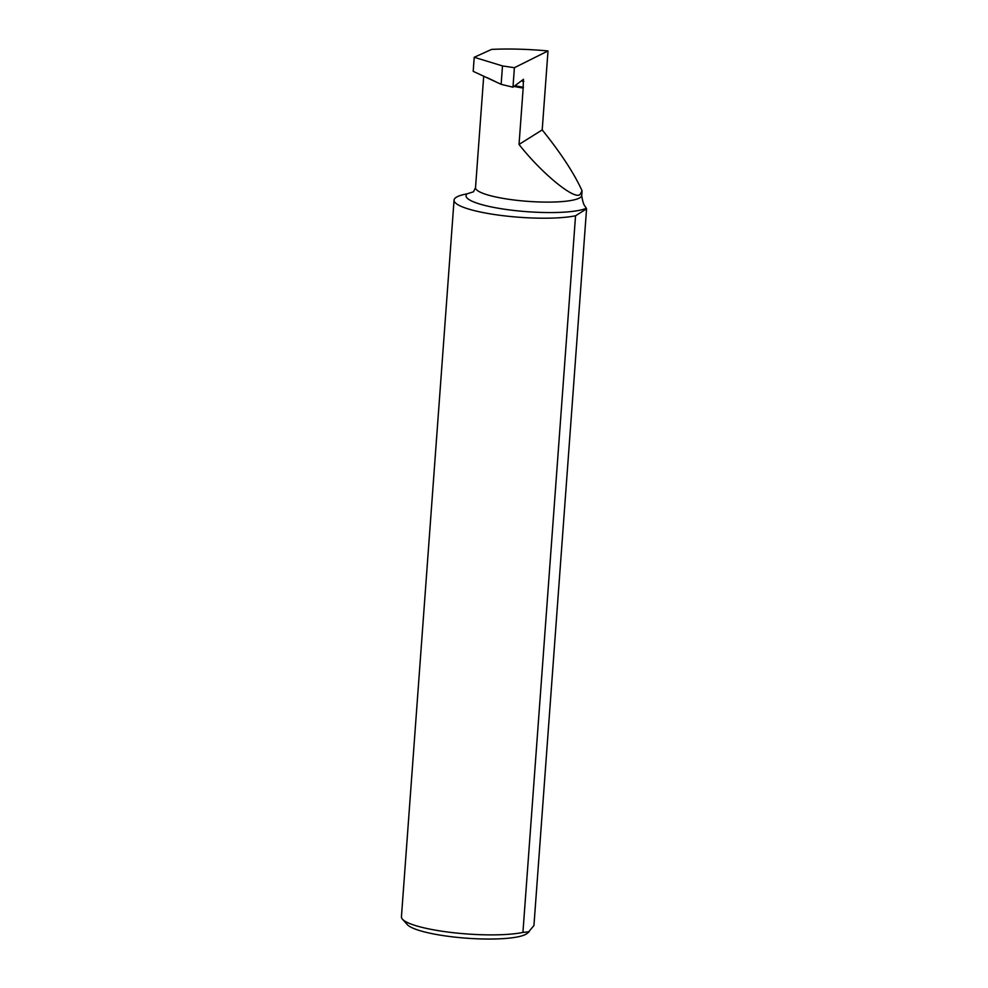 <?xml version="1.0" encoding="UTF-8"?>
<svg xmlns="http://www.w3.org/2000/svg" width="988" height="988" viewBox="0 0 988 988"><rect width="100%" height="100%" fill="white"/><g stroke="black" fill="none" stroke-linecap="round" stroke-linejoin="round"><path stroke-width="1.48" d="M473.585 191.758L466.978 193.883A66.505 12.313 4.2 0 0 454.06 200.119A66.505 12.313 4.2 0 0 500.706 215.396A66.505 12.313 4.2 0 0 575.547 215.767L522.924 932.437L529.111 931.77L527.135 933.413A61.182 11.337 -175.8 0 1 526.332 933.993A61.182 11.337 -175.8 0 1 464.792 938.057A61.182 11.337 -175.8 0 1 407.291 924.607L402.449 919.198A66.505 12.313 -175.8 0 1 401.437 916.79L454.06 200.119M528.172 932.462L533.94 925.521L586.563 208.851A66.505 12.313 4.2 0 0 586.292 208.258L585.415 206.776C583.846 205.269 582.611 201.54 581.71 195.612L582.068 190.783L580.203 194.228C575.559 201.095 541.918 173.715 519.033 144.446L523.171 88.093L513.97 86.438M522.924 932.437A66.505 12.313 -175.8 0 1 454.171 932.796A66.505 12.313 -175.8 0 1 402.449 919.198M495.037 81.399L486.812 77.521M548.007 50.931L514.402 67.703L512.97 87.191L501.138 84.338L473.19 71.334L474.215 57.279L491.592 49.4C508.758 48.585 527.567 49.091 548.007 50.931L542.202 129.91C560.838 153.054 574.127 173.332 582.068 190.783M512.97 87.191L523.504 79.312M523.356 79.361L523.171 88.093M542.202 129.91L519.033 144.446M501.138 84.338L502.497 65.924L474.215 57.279M514.402 67.703L502.497 65.924M586.563 208.851L575.547 215.767M523.405 87.277L514.834 85.783M581.71 195.612A53.241 9.868 -175.8 0 1 579.944 197.711A53.241 9.868 -175.8 0 1 521.368 200.811A53.241 9.868 -175.8 0 1 475.524 187.621L473.474 191.833M586.292 208.258A62.12 11.51 -175.8 0 1 512.031 210.234A62.12 11.51 -175.8 0 1 466.978 193.883M523.838 81.387L521.232 80.954M483.712 76.088L475.524 187.621"/></g></svg>
